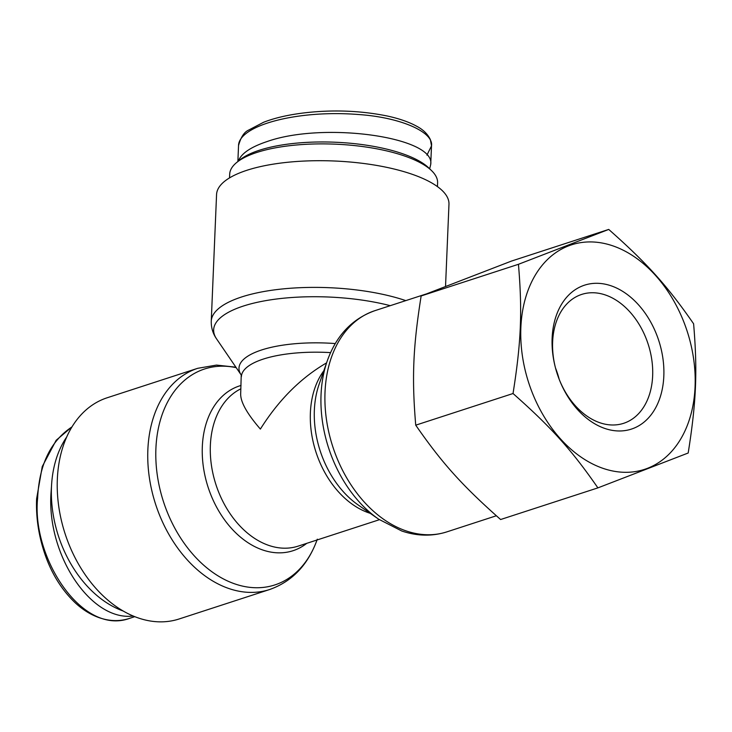 <?xml version="1.0" encoding="UTF-8"?>
<svg xmlns="http://www.w3.org/2000/svg" width="732" height="732" viewBox="0 0 732 732"><rect width="100%" height="100%" fill="white"/><g stroke="black" fill="none" stroke-linecap="round" stroke-linejoin="round"><path stroke-width="1.1" d="M431.514 170.574L428.668 167.829A100.879 33.352 -177.6 0 0 335.165 142.228A100.879 33.352 -177.6 0 0 239.858 159.915L236.784 162.412A104.045 34.395 2.4 0 1 335.091 144.158A104.045 34.395 2.4 0 1 431.514 170.574A104.045 34.395 2.4 0 1 437.599 182.881L437.443 186.605M229.537 177.894L229.692 174.17A104.045 34.395 2.4 0 1 236.784 162.412M238.339 161.15C241.139 153.537 250.719 147.004 267.098 141.55C323.681 121.393 435.632 137.076 430.718 164.471L429.666 168.79M55.861 527.186L55.934 527.461A100.879 71.196 72 0 0 61.396 544.26L61.497 544.526A104.045 73.429 -108 0 1 55.861 527.186A104.045 73.429 -108 0 1 66.63 437.105M123.214 611.019A104.045 73.429 -108 0 1 61.497 544.526M133.197 615.996C91.344 621.55 47.013 555.625 50.966 493.716L51.514 485.92M405.793 300.614A116.306 38.448 -177.6 0 0 281.28 289.076A116.306 38.448 -177.6 0 0 211.255 321.247L216.562 194.547A116.306 38.448 2.4 0 1 286.605 162.385A116.306 38.448 2.4 0 1 411.128 173.923A116.306 38.448 2.4 0 1 448.972 204.292L445.541 286.303M179.148 618.97A116.306 82.085 -108 0 1 65.102 533.765A116.306 82.085 -108 0 1 107.174 397.769L197.695 368.315A116.306 82.085 72 0 0 155.623 504.311A116.306 82.085 72 0 0 269.669 589.516L179.148 618.97M241.231 375.013L240.672 394.081C240.608 402.188 247.178 413.855 260.372 429.08C278.691 399.965 300.76 377.904 326.573 362.88M555.414 367.647A67.774 47.836 -108 0 1 581.675 294.42A67.774 47.836 -108 0 1 648.131 344.077A67.774 47.836 -108 0 1 623.609 423.325A67.774 47.836 -108 0 1 599.966 422.776A67.774 47.836 -108 0 1 559.294 379.569M604.98 428.504A75.689 53.418 72 0 0 663.732 366.503A75.689 53.418 72 0 0 596.223 283.293A75.689 53.418 72 0 0 555.323 367.299A75.689 53.418 72 0 0 559.422 379.908A75.689 53.418 72 0 0 604.98 428.504M555.497 367.958A67.774 47.836 -108 0 1 559.175 379.268M603.305 468.453A118.053 83.311 72 0 0 685.756 327.103A118.053 83.311 72 0 0 534.863 275.854A118.053 83.311 72 0 0 603.305 468.453M518.448 264.298L608.731 229.427C647.253 263.538 667.218 285.736 693.607 323.782C697.605 371.225 696.324 401.621 688.19 453.007L597.898 487.878C571.518 449.823 551.553 427.625 513.031 393.523C521.166 342.137 522.438 311.74 518.448 264.298L421.147 295.957C413.013 347.343 411.741 377.739 415.73 425.173L513.031 393.523M415.73 425.173C442.119 463.228 462.084 485.426 500.606 519.528L597.898 487.878M608.731 229.427L511.439 261.086L421.147 295.957M238.522 146.052L238.531 145.577C238.943 125.437 297.091 109.635 358.442 114.512C400.752 117.376 433.673 132.08 431.514 145.824L430.718 164.48M237.873 161.525L238.541 145.577C240.801 137.232 244.168 132.071 248.633 130.086L263.639 122.244C277.318 116.955 294.438 113.478 314.98 111.822C339.63 109.901 363.621 111.273 386.954 115.94C399.178 118.584 409.161 122.052 416.892 126.352C423.233 129.701 427.717 134.112 430.352 139.565L431.514 145.851L426.93 155.138M130.296 618.128L129.454 618.412C82.002 635.797 31.357 557.262 37.634 498.053C39.208 464.683 50.645 440.984 71.937 426.93M335.274 343.564A86.623 28.64 -177.6 0 0 241.139 374.885L216.581 338.898A113.552 37.542 2.4 0 1 262.642 301.209A113.552 37.542 2.4 0 1 390.238 305.674M378.691 519.208L358.351 505.089A86.623 61.14 -108 0 1 319.079 384.401L327.222 361.013A113.552 80.136 72 0 0 378.691 519.208L401.786 531.011C417.167 536.199 432.182 536.492 446.831 531.88A116.306 82.085 -108 0 1 406.251 530.947A116.306 82.085 -108 0 1 326.426 419.345A116.306 82.085 -108 0 1 374.857 310.679L425.759 294.118M323.818 370.776A83.869 59.191 72 0 0 315.986 452.138A83.869 59.191 72 0 0 370.2 513.315M241.404 376.587A83.869 27.725 2.4 0 1 330.571 352.614M241.029 385.462A86.623 61.14 72 0 0 211.493 496.397A86.623 61.14 72 0 0 306.745 543.345M379.405 519.702L298.208 546.118A83.869 59.191 -108 0 1 217.312 488.592A83.869 59.191 -108 0 1 240.892 388.802M317.02 539.996A113.552 80.136 -108 0 1 218.758 576.304A113.552 80.136 -108 0 1 156.255 442.988A113.552 80.136 -108 0 1 236.226 367.674M71.974 426.866L56.163 440.28L42.264 466.531L36.6 498.876C35.841 518.366 38.952 537.773 45.951 557.116C52.64 575.261 62.33 590.422 75.012 602.61C82.066 609.207 89.597 614.038 97.612 617.113C108.638 621.276 119.252 621.706 129.454 618.412M134.807 616.655L129.5 618.384M216.581 338.898C212.911 333.646 211.136 327.762 211.255 321.247M327.222 361.013C336.281 335.558 352.156 318.777 374.857 310.679M446.831 531.88L496.333 515.767M317.304 539.182C308.254 564.637 292.37 581.418 269.669 589.516M197.695 368.315L216.507 365.085L235.887 367.19"/></g></svg>
